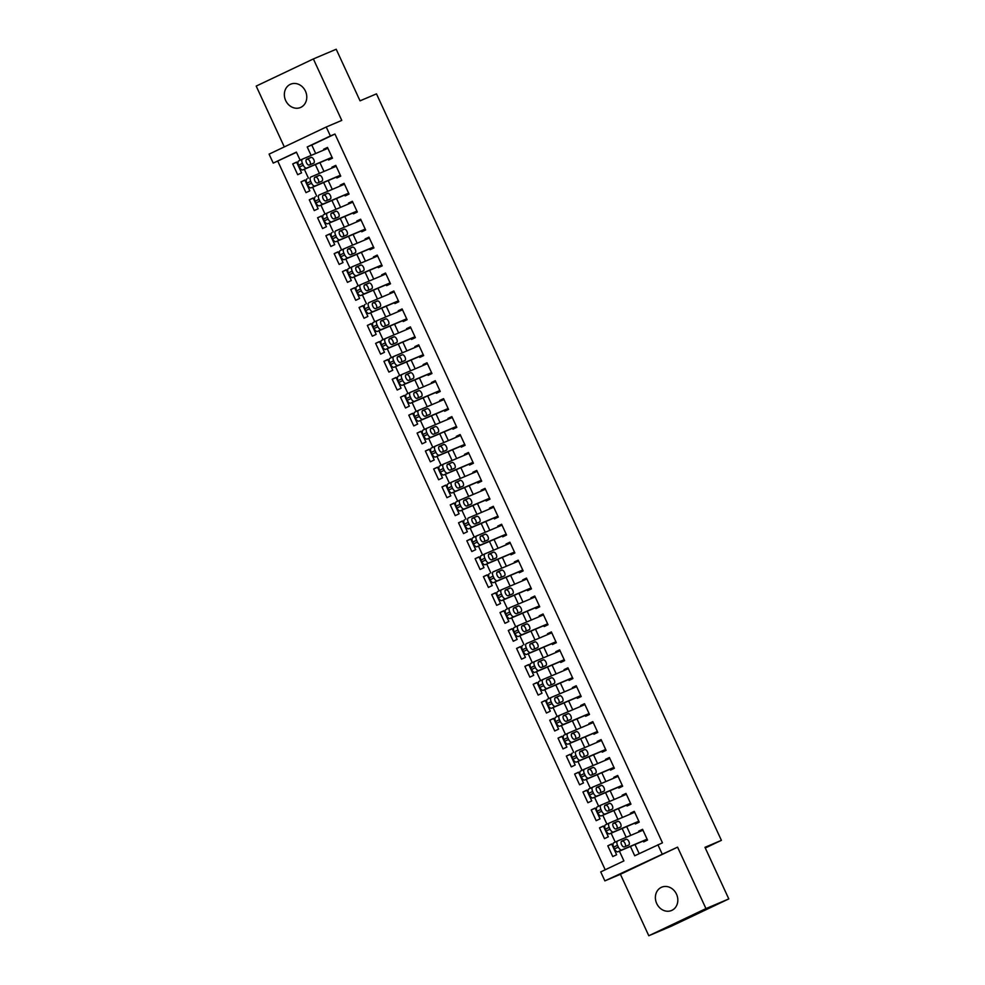 <?xml version="1.0" encoding="UTF-8"?>
<svg xmlns="http://www.w3.org/2000/svg" width="985" height="985" viewBox="0 0 985 985"><rect width="100%" height="100%" fill="white"/><g stroke="black" fill="none" stroke-linecap="round" stroke-linejoin="round"><path stroke-width="1.48" d="M285.675 100.544A12.657 10.946 -113 0 0 300.511 107.488A12.657 10.946 -113 0 0 305.449 91.149A12.657 10.946 -113 0 0 290.624 84.205A12.657 10.946 -113 0 0 285.675 100.544M656.712 903.54A12.657 10.946 -113 0 0 671.548 910.497A12.657 10.946 -113 0 0 676.498 894.158A12.657 10.946 -113 0 0 661.661 887.202A12.657 10.946 -113 0 0 656.712 903.54M296.485 152.293L273.227 163.116L269.077 154.14L326.244 127.003L330.394 135.967L307.209 146.974L311.125 155.445M705.272 847.999L721.402 840.34L376.479 93.858L360.042 100.839L336.205 49.25L313.365 58.94L256.199 86.089L284.308 146.913M721.402 840.34L704.964 847.322L728.801 898.911L671.635 926.06L648.795 935.75L705.962 908.601L677.569 847.149L604.876 880.885L600.727 871.91L623.911 860.902L619.393 851.138M677.569 847.149L620.402 874.286L648.795 935.75M620.402 874.286L604.876 880.885M277.782 161.183L605.209 869.78M728.801 898.911L705.962 908.601M328.177 159.127L328.596 160.026L332.462 158.191L327.488 147.43L323.622 149.264L323.966 149.991M336.476 177.078L336.882 177.965L340.748 176.13L335.774 165.369L331.908 167.204L332.253 167.942M344.762 195.018L345.181 195.916L349.047 194.082L344.073 183.308L340.207 185.143L340.539 185.882M353.061 212.957L353.467 213.856L357.333 212.021L352.359 201.26L348.493 203.095L348.838 203.821M361.347 230.909L361.766 231.807L365.62 229.973L360.645 219.199L356.792 221.034L357.124 221.773M369.634 248.848L370.052 249.747L373.918 247.912L368.944 237.151L365.078 238.986L365.423 239.712M377.932 266.8L378.351 267.686L382.205 265.851L377.23 255.09L373.377 256.925L373.709 257.664M386.219 284.739L386.637 285.638L390.503 283.803L385.529 273.03L381.663 274.864L381.995 275.603M394.517 302.678L394.923 303.577L398.79 301.742L393.815 290.981L389.949 292.816L390.294 293.542M402.803 320.63L403.222 321.529L407.088 319.694L402.102 308.921L398.248 310.755L398.58 311.494M411.102 338.569L411.508 339.468L415.375 337.633L410.4 326.872L406.534 328.707L406.879 329.433M419.388 356.508L419.807 357.407L423.661 355.573L418.687 344.812L414.833 346.646L415.165 347.385M427.675 374.46L428.093 375.359L431.959 373.524L426.985 362.751L423.119 364.585L423.464 365.324M435.973 392.399L436.38 393.298L440.246 391.464L435.271 380.702L431.405 382.537L431.75 383.263M444.26 410.351L444.678 411.25L448.544 409.415L443.57 398.642L439.704 400.476L440.036 401.215M452.558 428.29L452.965 429.189L456.831 427.355L451.856 416.593L447.99 418.416L448.335 419.154M460.845 446.23L461.263 447.128L465.117 445.294L460.143 434.533L456.289 436.367L456.621 437.106M469.131 464.181L469.55 465.08L473.416 463.245L468.441 452.472L464.575 454.307L464.92 455.045M477.429 482.121L477.836 483.019L481.702 481.185L476.728 470.424L472.862 472.258L473.206 472.985M485.716 500.072L486.134 500.971L490.001 499.136L485.026 488.363L481.16 490.198L481.493 490.936M494.014 518.012L494.421 518.91L498.287 517.076L493.313 506.302L489.446 508.137L489.791 508.876M502.301 535.951L502.719 536.85L506.573 535.015L501.599 524.254L497.745 526.088L498.078 526.827M510.587 553.902L511.006 554.801L514.872 552.967L509.898 542.193L506.031 544.028L506.376 544.767M518.886 571.842L519.304 572.741L523.158 570.906L518.184 560.145L514.318 561.979L514.663 562.706M527.172 589.793L527.591 590.68L531.457 588.858L526.482 578.084L522.616 579.919L522.949 580.658M535.471 607.733L535.877 608.631L539.743 606.797L534.769 596.024L530.903 597.858L531.247 598.597M543.757 625.672L544.176 626.571L548.029 624.736L543.055 613.975L539.201 615.81L539.534 616.548M552.056 643.624L552.462 644.522L556.328 642.688L551.354 631.914L547.488 633.749L547.832 634.488M560.342 661.563L560.76 662.462L564.614 660.627L559.64 649.866L555.786 651.701L556.119 652.427M568.628 679.515L569.047 680.401L572.913 678.567L567.939 667.805L564.073 669.64L564.417 670.379M576.927 697.454L577.333 698.353L581.199 696.518L576.225 685.745L572.359 687.579L572.704 688.318M585.213 715.393L585.632 716.292L589.498 714.457L584.511 703.696L580.658 705.531L580.99 706.27M593.512 733.345L593.918 734.244L597.784 732.409L592.81 721.636L588.944 723.47L589.289 724.209M601.798 751.284L602.217 752.183L606.071 750.348L601.096 739.587L597.242 741.422L597.575 742.148M610.084 769.236L610.503 770.122L614.369 768.288L609.395 757.527L605.529 759.361L605.873 760.1M618.383 787.175L618.789 788.074L622.655 786.239L617.681 775.466L613.815 777.3L614.16 778.039M626.669 805.114L627.088 806.013L630.954 804.179L625.98 793.417L622.114 795.252L622.446 795.978M634.968 823.066L635.374 823.965L639.24 822.13L634.266 811.357L630.4 813.191L630.745 813.93M611.734 844.145L607.794 845.807L612.769 856.581L616.635 854.746L611.66 843.973L607.794 845.807M603.436 826.193L599.496 827.868L604.482 838.629L608.336 836.794L603.362 826.033L599.496 827.868M595.149 808.254L591.209 809.929L596.184 820.69L600.05 818.855L595.075 808.094L591.209 809.929M586.851 790.302L582.923 791.977L587.897 802.75L591.751 800.916L586.777 790.142L582.923 791.977M578.564 772.363L574.624 774.038L579.599 784.799L583.465 782.964L578.49 772.203L574.624 774.038M570.278 754.424L566.338 756.086L571.312 766.859L575.178 765.025L570.204 754.251L566.338 756.086M561.979 736.472L558.039 738.147L563.014 748.908L566.88 747.073L561.906 736.312L558.039 738.147M553.693 718.533L549.753 720.207L554.727 730.968L558.593 729.134L553.619 718.373L549.753 720.207M545.394 700.581L541.467 702.256L546.441 713.029L550.295 711.195L545.321 700.421L541.467 702.256M537.108 682.642L533.168 684.316L538.142 695.078L542.009 693.243L537.034 682.482L533.168 684.316M528.822 664.703L524.882 666.365L529.856 677.138L533.722 675.304L528.736 664.53L524.882 666.365M520.523 646.751L516.583 648.425L521.558 659.187L525.424 657.364L520.449 646.591L516.583 648.425M512.237 628.812L508.297 630.486L513.271 641.247L517.137 639.413L512.163 628.652L508.297 630.486M503.938 610.86L500.011 612.535L504.985 623.308L508.839 621.473L503.864 610.7L500.011 612.535M495.652 592.921L491.712 594.595L496.686 605.356L500.552 603.522L495.578 592.761L491.712 594.595M487.366 574.981L483.426 576.644L488.4 587.417L492.254 585.582L487.279 574.821L483.426 576.644M479.067 557.03L475.127 558.704L480.101 569.478L483.967 567.643L478.993 556.87L475.127 558.704M470.781 539.09L466.841 540.765L471.815 551.526L475.681 549.692L470.707 538.93L466.841 540.765M462.482 521.139L458.542 522.813L463.529 533.587L467.382 531.752L462.408 520.979L458.542 522.813M454.196 503.2L450.256 504.874L455.23 515.635L459.096 513.801L454.122 503.039L450.256 504.874M445.897 485.26L441.969 486.935L446.944 497.696L450.798 495.861L445.823 485.1L441.969 486.935M437.611 467.309L433.671 468.983L438.645 479.757L442.511 477.922L437.537 467.149L433.671 468.983M429.325 449.369L425.385 451.044L430.359 461.805L434.225 459.97L429.251 449.209L425.385 451.044M421.026 431.43L417.086 433.092L422.06 443.866L425.926 442.031L420.952 431.258L417.086 433.092M412.74 413.478L408.8 415.153L413.774 425.914L417.64 424.079L412.666 413.318L408.8 415.153M404.441 395.539L400.513 397.214L405.488 407.975L409.341 406.14L404.367 395.379L400.513 397.214M396.155 377.587L392.215 379.262L397.189 390.035L401.055 388.201L396.081 377.427L392.215 379.262M387.868 359.648L383.928 361.323L388.903 372.084L392.769 370.249L387.794 359.488L383.928 361.323M379.57 341.709L375.63 343.371L380.604 354.144L384.47 352.31L379.496 341.536L375.63 343.371M371.283 323.757L367.343 325.432L372.318 336.193L376.184 334.358L371.21 323.597L367.343 325.432M362.985 305.818L359.057 307.492L364.031 318.254L367.885 316.419L362.911 305.658L359.057 307.492M354.698 287.866L350.758 289.541L355.733 300.314L359.599 298.48L354.625 287.706L350.758 289.541M346.412 269.927L342.472 271.601L347.446 282.363L351.313 280.528L346.326 269.767L342.472 271.601M338.114 251.988L334.174 253.65L339.148 264.423L343.014 262.589L338.04 251.815L334.174 253.65M329.827 234.036L325.887 235.71L330.862 246.472L334.728 244.637L329.753 233.876L325.887 235.71M321.529 216.097L317.589 217.771L322.575 228.532L326.429 226.698L321.455 215.937L317.589 217.771M313.242 198.145L309.302 199.82L314.277 210.593L318.143 208.758L313.168 197.985L309.302 199.82M304.944 180.206L301.016 181.88L305.99 192.641L309.844 190.807L304.87 180.046L301.016 181.88M301.558 172.868L296.583 162.094L292.717 163.929L297.692 174.702L301.558 172.868M630.425 846.46L634.722 855.768L662.462 842.828L334.962 134.034L311.777 145.041L315.692 153.5M319.916 162.636L323.979 171.452M328.202 180.587L332.277 189.391M336.501 198.527L340.564 207.343M344.787 216.478L348.862 225.282M353.073 234.418L357.149 243.221M361.372 252.357L365.447 261.173M369.658 270.309L373.734 279.112M377.957 288.248L382.02 297.064M386.243 306.2L390.319 315.003M394.542 324.139L398.605 332.942M402.828 342.078L406.904 350.894M411.114 360.03L415.19 368.833M419.413 377.969L423.476 386.785M427.699 395.908L431.775 404.724M435.998 413.86L440.061 422.663M444.284 431.799L448.36 440.615M452.571 449.751L456.646 458.554M460.869 467.69L464.932 476.506M469.156 485.63L473.231 494.445M477.454 503.581L481.517 512.385M485.74 521.521L489.816 530.336M494.027 539.472L498.102 548.276M502.325 557.412L506.388 566.227M510.612 575.351L514.687 584.167M518.91 593.302L522.973 602.106M527.197 611.242L531.272 620.058M535.495 629.193L539.558 637.997M543.782 647.133L547.857 655.948M552.068 665.072L556.143 673.888M560.366 683.024L564.43 691.827M568.653 700.963L572.728 709.779M576.951 718.915L581.015 727.718M585.238 736.854L589.313 745.67M593.524 754.793L597.6 763.609M601.823 772.745L605.886 781.548M610.109 790.684L614.184 799.5M618.408 808.636L622.471 817.439M626.694 826.575L630.769 835.379M634.98 844.514L639.203 853.638M643.254 841.005L643.673 841.904L647.527 840.07L642.552 829.308L638.699 831.143L639.031 831.869M326.244 127.003L341.77 120.404L313.365 58.94M334.962 134.034L330.394 135.967M657.894 844.761L662.043 853.736M300.154 160.235L296.399 152.109L273.227 163.116M615.219 842.113L611.106 833.199M606.932 824.162L602.808 815.248M598.634 806.222L594.521 797.308M590.347 788.271L586.235 779.369M582.061 770.332L577.936 761.417M573.762 752.392L569.65 743.478M565.476 734.441L561.351 725.526M557.178 716.501L553.065 707.587M548.891 698.55L544.767 689.648M540.593 680.61L536.48 671.696M532.306 662.671L528.194 653.757M524.02 644.719L519.895 635.805M515.721 626.78L511.609 617.866M507.435 608.828L503.31 599.927M499.136 590.889L495.024 581.975M490.85 572.95L486.738 564.036M482.564 554.998L478.439 546.084M474.265 537.059L470.153 528.145M465.979 519.107L461.854 510.205M457.68 501.168L453.568 492.254M449.394 483.229L445.282 474.314M441.108 465.277L436.983 456.363M432.809 447.338L428.697 438.423M424.523 429.386L420.398 420.484M416.224 411.447L412.112 402.533M407.938 393.507L403.813 384.593M399.651 375.556L395.527 366.642M391.353 357.617L387.24 348.702M383.067 339.677L378.942 330.763M374.768 321.726L370.656 312.811M366.482 303.786L362.357 294.872M358.183 285.835L354.071 276.92M349.897 267.895L345.784 258.981M341.61 249.956L337.486 241.042M333.312 232.004L329.199 223.09M325.025 214.065L320.901 205.151M316.727 196.113L312.614 187.212M308.44 178.174L304.328 169.26M315.348 164.581L319.423 173.385M323.634 182.52L327.709 191.336M331.933 200.472L335.996 209.276M340.219 218.411L344.294 227.227M348.518 236.351L352.581 245.166M356.804 254.302L360.879 263.106M365.09 272.242L369.166 281.057M373.389 290.193L377.452 298.997M381.675 308.133L385.751 316.948M389.974 326.072L394.037 334.888M398.26 344.024L402.336 352.827M406.546 361.963L410.622 370.779M414.845 379.914L418.921 388.718M423.131 397.854L427.207 406.67M431.43 415.793L435.493 424.609M439.716 433.745L443.792 442.548M448.015 451.684L452.078 460.5M456.301 469.636L460.377 478.439M464.588 487.575L468.663 496.378M472.886 505.514L476.949 514.33M481.173 523.466L485.248 532.269M489.471 541.405L493.534 550.221M497.757 559.357L501.833 568.16M506.044 577.296L510.119 586.1M514.342 595.236L518.405 604.051M522.629 613.187L526.704 621.991M530.927 631.126L534.99 639.942M539.214 649.078L543.289 657.882M547.5 667.017L551.575 675.821M555.799 684.957L559.874 693.772M564.085 702.908L568.16 711.712M572.384 720.848L576.447 729.663M580.67 738.787L584.745 747.603M588.968 756.739L593.032 765.542M597.255 774.678L601.33 783.494M605.541 792.63L609.616 801.433M613.84 810.569L617.903 819.385M622.126 828.508L626.201 837.324M311.777 145.041L307.209 146.974M642.626 829.468L638.699 831.143M296.657 162.266L292.717 163.929M634.34 811.517L630.4 813.191M626.054 793.578L622.114 795.252M617.755 775.638L613.815 777.3M609.469 757.687L605.529 759.361M601.17 739.747L597.242 741.422M592.884 721.796L588.944 723.47M584.597 703.856L580.658 705.531M576.299 685.917L572.359 687.579M568.013 667.965L564.073 669.64M559.714 650.026L555.786 651.701M551.428 632.074L547.488 633.749M543.141 614.135L539.201 615.81M534.843 596.196L530.903 597.858M526.556 578.244L522.616 579.919M518.258 560.305L514.318 561.979M509.971 542.353L506.031 544.028M501.673 524.414L497.745 526.088M493.387 506.475L489.446 508.137M485.1 488.523L481.16 490.198M476.802 470.584L472.862 472.258M468.515 452.632L464.575 454.307M460.217 434.693L456.289 436.367M451.93 416.754L447.99 418.416M443.644 398.802L439.704 400.476M435.345 380.863L431.405 382.537M427.059 362.911L423.119 364.585M418.76 344.972L414.833 346.646M410.474 327.032L406.534 328.707M402.188 309.081L398.248 310.755M393.889 291.141L389.949 292.816M385.603 273.202L381.663 274.864M377.304 255.25L373.377 256.925M369.018 237.311L365.078 238.986M360.719 219.359L356.792 221.034M352.433 201.42L348.493 203.095M344.147 183.481L340.207 185.143M335.848 165.529L331.908 167.204M327.562 147.59L323.622 149.264M647.12 839.171L621.818 849.92A3.952 1.982 64.6 0 1 618.334 847.1L617.509 845.302A3.952 1.982 64.6 0 1 617.632 840.956A3.952 1.982 64.6 0 0 617.632 840.956L642.971 830.195M617.595 840.981L613.815 842.778A3.952 1.982 -115.4 0 0 613.778 842.791A3.952 1.982 -115.4 0 0 613.643 847.137L614.48 848.935A3.952 1.982 -115.4 0 0 617.964 851.754L647.194 839.331M624.367 846.903A3.164 1.588 -115.4 0 1 621.584 844.687A3.164 1.588 -115.4 0 1 621.683 841.178A3.164 1.588 -115.4 0 1 621.707 841.165L626.091 839.306A3.164 1.588 -115.4 0 1 628.861 841.522A3.164 1.588 -115.4 0 1 628.775 845.032A3.164 1.588 -115.4 0 1 628.75 845.044L624.367 846.903M621.301 841.535L622.225 841.141A3.164 1.588 -115.4 0 1 624.773 842.914A3.164 1.588 -115.4 0 1 625.29 846.509M638.822 821.231L613.532 831.968A3.952 1.982 64.6 0 1 610.047 829.161L609.21 827.363A3.952 1.982 64.6 0 1 609.346 823.017A3.952 1.982 64.6 0 1 609.383 823.004L634.685 812.256M609.309 823.029L605.516 824.839A3.952 1.982 -115.4 0 0 605.479 824.851A3.952 1.982 -115.4 0 0 605.356 829.198L606.181 830.995A3.952 1.982 -115.4 0 0 609.666 833.803L638.896 821.391M616.068 828.964A3.164 1.588 -115.4 0 1 613.298 826.735A3.164 1.588 -115.4 0 1 613.384 823.226A3.164 1.588 -115.4 0 1 613.421 823.214L617.804 821.355A3.164 1.588 -115.4 0 1 620.575 823.583A3.164 1.588 -115.4 0 1 620.488 827.08A3.164 1.588 -115.4 0 1 620.452 827.104L616.068 828.964M613.015 823.583L613.938 823.189A3.164 1.588 -115.4 0 1 616.487 824.962A3.164 1.588 -115.4 0 1 617.004 828.57M630.535 803.28L605.233 814.029A3.952 1.982 64.6 0 1 601.749 811.209L600.924 809.424A3.952 1.982 64.6 0 1 601.059 805.077A3.952 1.982 64.6 0 1 601.096 805.053L626.386 794.316M601.022 805.09L597.23 806.887A3.952 1.982 -115.4 0 1 597.23 806.887A3.952 1.982 -115.4 0 0 597.058 811.258L597.895 813.044A3.952 1.982 -115.4 0 0 601.379 815.863L630.609 803.452M607.782 811.012A3.164 1.588 -115.4 0 1 605.012 808.796A3.164 1.588 -115.4 0 1 605.098 805.287A3.164 1.588 -115.4 0 1 605.122 805.274L609.506 803.415A3.164 1.588 -115.4 0 1 612.288 805.632A3.164 1.588 -115.4 0 1 612.19 809.141A3.164 1.588 -115.4 0 1 612.165 809.153L607.782 811.012M604.716 805.644L605.652 805.25A3.164 1.588 -115.4 0 1 608.188 807.023A3.164 1.588 -115.4 0 1 608.705 810.618M622.249 785.341L596.947 796.077A3.952 1.982 64.6 0 1 593.462 793.27L592.638 791.472A3.952 1.982 64.6 0 1 592.761 787.126A3.952 1.982 64.6 0 0 592.761 787.126L618.1 776.365M592.724 787.15L588.944 788.948A3.952 1.982 -115.4 0 0 588.907 788.96A3.952 1.982 -115.4 0 0 588.771 793.307L589.596 795.104A3.952 1.982 -115.4 0 0 593.081 797.912L622.323 785.501M599.483 793.073A3.164 1.588 -115.4 0 1 596.713 790.856A3.164 1.588 -115.4 0 1 596.799 787.347A3.164 1.588 -115.4 0 1 596.836 787.335L601.219 785.464A3.164 1.588 -115.4 0 1 603.99 787.692A3.164 1.588 -115.4 0 1 603.904 791.201A3.164 1.588 -115.4 0 1 603.867 791.214L599.483 793.073M596.43 787.692L597.353 787.298A3.164 1.588 -115.4 0 1 599.902 789.083A3.164 1.588 -115.4 0 1 600.419 792.679M613.95 767.401L588.661 778.138A3.952 1.982 64.6 0 1 585.176 775.33L584.339 773.533A3.952 1.982 64.6 0 1 584.474 769.187A3.952 1.982 64.6 0 1 584.511 769.162L609.801 758.425M584.437 769.199L580.645 770.996A3.952 1.982 -115.4 0 0 580.608 771.021A3.952 1.982 -115.4 0 0 580.485 775.367L581.31 777.165A3.952 1.982 -115.4 0 0 584.794 779.972L614.024 767.561M591.197 775.133A3.164 1.588 -115.4 0 1 588.427 772.905A3.164 1.588 -115.4 0 1 588.513 769.396A3.164 1.588 -115.4 0 1 588.55 769.383L592.933 767.524A3.164 1.588 -115.4 0 1 595.703 769.741A3.164 1.588 -115.4 0 1 595.605 773.25A3.164 1.588 -115.4 0 1 595.58 773.262L591.197 775.133M588.131 769.753L589.067 769.359A3.164 1.588 -115.4 0 1 591.603 771.132A3.164 1.588 -115.4 0 1 592.133 774.727M605.664 749.45L580.362 760.198A3.952 1.982 64.6 0 1 576.878 757.379L576.053 755.581A3.952 1.982 64.6 0 1 576.176 751.235A3.952 1.982 64.6 0 1 576.213 751.223L601.515 740.474M572.322 753.069L572.359 753.057A3.952 1.982 -115.4 0 0 572.322 753.069A3.952 1.982 -115.4 0 0 572.187 757.416L573.011 759.213A3.952 1.982 -115.4 0 0 576.496 762.033L605.738 749.61M582.911 757.182A3.164 1.588 -115.4 0 1 580.128 754.966A3.164 1.588 -115.4 0 1 580.227 751.457A3.164 1.588 -115.4 0 1 580.251 751.444L584.634 749.585A3.164 1.588 -115.4 0 1 587.405 751.801A3.164 1.588 -115.4 0 1 587.319 755.31A3.164 1.588 -115.4 0 1 587.294 755.323L582.911 757.182M579.845 751.814L580.768 751.42A3.164 1.588 -115.4 0 1 583.317 753.193A3.164 1.588 -115.4 0 1 583.834 756.788M597.366 731.51L572.076 742.247A3.952 1.982 64.6 0 1 568.591 739.439L567.754 737.642A3.952 1.982 64.6 0 1 567.889 733.296A3.952 1.982 64.6 0 0 567.889 733.296L593.229 722.534M567.852 733.32L564.06 735.118A3.952 1.982 -115.4 0 1 564.06 735.118A3.952 1.982 -115.4 0 0 563.9 739.476L564.725 741.274A3.952 1.982 -115.4 0 0 568.21 744.081L597.439 731.67M574.612 739.242A3.164 1.588 -115.4 0 1 571.842 737.014A3.164 1.588 -115.4 0 1 571.928 733.505A3.164 1.588 -115.4 0 1 571.965 733.493L576.348 731.633A3.164 1.588 -115.4 0 1 579.118 733.862A3.164 1.588 -115.4 0 1 579.032 737.359A3.164 1.588 -115.4 0 1 578.995 737.383L574.612 739.242M571.546 733.862L572.482 733.468A3.164 1.588 -115.4 0 1 575.031 735.241A3.164 1.588 -115.4 0 1 575.548 738.849M589.079 713.559L563.777 724.307A3.952 1.982 64.6 0 1 560.293 721.488L559.468 719.703A3.952 1.982 64.6 0 1 559.603 715.356A3.952 1.982 64.6 0 1 559.64 715.332L584.93 704.595M559.566 715.369L555.774 717.166A3.952 1.982 -115.4 0 0 555.737 717.191A3.952 1.982 -115.4 0 0 555.602 721.537L556.439 723.322A3.952 1.982 -115.4 0 0 559.923 726.142L589.153 713.731M566.326 721.291A3.164 1.588 -115.4 0 1 563.543 719.075A3.164 1.588 -115.4 0 1 563.642 715.566A3.164 1.588 -115.4 0 1 563.666 715.553L568.049 713.694A3.164 1.588 -115.4 0 1 570.832 715.91A3.164 1.588 -115.4 0 1 570.734 719.419A3.164 1.588 -115.4 0 1 570.709 719.432L566.326 721.291M563.26 715.923L564.196 715.529A3.164 1.588 -115.4 0 1 566.732 717.302A3.164 1.588 -115.4 0 1 567.249 720.897M580.781 695.619L555.491 706.368A3.952 1.982 64.6 0 1 552.006 703.549L551.181 701.751A3.952 1.982 64.6 0 1 551.304 697.405A3.952 1.982 64.6 0 1 551.341 697.392L576.644 686.643M551.268 697.429L547.488 699.227A3.952 1.982 -115.4 0 0 547.438 699.239A3.952 1.982 -115.4 0 0 547.315 703.586L548.14 705.383A3.952 1.982 -115.4 0 0 551.625 708.19L580.867 695.779M558.027 703.352A3.164 1.588 -115.4 0 1 555.257 701.135A3.164 1.588 -115.4 0 1 555.343 697.626A3.164 1.588 -115.4 0 1 555.38 697.614L559.763 695.742A3.164 1.588 -115.4 0 1 562.534 697.971A3.164 1.588 -115.4 0 1 562.447 701.48A3.164 1.588 -115.4 0 1 562.41 701.492L558.027 703.352M554.974 697.971L555.897 697.577A3.164 1.588 -115.4 0 1 558.446 699.362A3.164 1.588 -115.4 0 1 558.963 702.958M572.494 677.68L547.204 688.416A3.952 1.982 64.6 0 1 543.72 685.609L542.883 683.812A3.952 1.982 64.6 0 1 543.018 679.465A3.952 1.982 64.6 0 0 543.018 679.465L568.345 668.704M542.981 679.478L539.189 681.275A3.952 1.982 -115.4 0 0 539.152 681.3A3.952 1.982 -115.4 0 0 539.017 685.646L539.854 687.444A3.952 1.982 -115.4 0 0 543.338 690.251L572.568 677.84M549.741 685.412A3.164 1.588 -115.4 0 1 546.971 683.184A3.164 1.588 -115.4 0 1 547.057 679.675A3.164 1.588 -115.4 0 1 547.081 679.662L551.465 677.803A3.164 1.588 -115.4 0 1 554.247 680.019A3.164 1.588 -115.4 0 1 554.149 683.528A3.164 1.588 -115.4 0 1 554.124 683.541L549.741 685.412M546.675 680.032L547.611 679.638A3.164 1.588 -115.4 0 1 550.147 681.411A3.164 1.588 -115.4 0 1 550.664 685.006M564.208 659.728L538.906 670.477A3.952 1.982 64.6 0 1 535.421 667.658L534.596 665.872A3.952 1.982 64.6 0 1 534.72 661.514A3.952 1.982 64.6 0 0 534.72 661.514L560.059 650.765M534.683 661.538L530.903 663.336A3.952 1.982 -115.4 0 0 530.866 663.348A3.952 1.982 -115.4 0 0 530.73 667.695L531.555 669.492A3.952 1.982 -115.4 0 0 535.04 672.312L564.282 659.888M541.454 667.461A3.164 1.588 -115.4 0 1 538.672 665.244A3.164 1.588 -115.4 0 1 538.77 661.735A3.164 1.588 -115.4 0 1 538.795 661.723L543.178 659.864A3.164 1.588 -115.4 0 1 545.949 662.08A3.164 1.588 -115.4 0 1 545.862 665.589A3.164 1.588 -115.4 0 1 545.838 665.601L541.454 667.461M538.389 662.092L539.312 661.698A3.164 1.588 -115.4 0 1 541.861 663.471A3.164 1.588 -115.4 0 1 542.378 667.067M555.909 641.789L530.619 652.526A3.952 1.982 64.6 0 1 527.135 649.718L526.298 647.921A3.952 1.982 64.6 0 1 526.433 643.574A3.952 1.982 64.6 0 1 526.47 643.562L551.772 632.813M522.567 645.409L522.604 645.397A3.952 1.982 -115.4 0 0 522.567 645.409A3.952 1.982 -115.4 0 0 522.444 649.755L523.269 651.553A3.952 1.982 -115.4 0 0 526.753 654.36L555.983 641.949M533.156 649.521A3.164 1.588 -115.4 0 1 530.386 647.293A3.164 1.588 -115.4 0 1 530.472 643.796A3.164 1.588 -115.4 0 1 530.509 643.771L534.892 641.912A3.164 1.588 -115.4 0 1 537.662 644.141A3.164 1.588 -115.4 0 1 537.576 647.637A3.164 1.588 -115.4 0 1 537.539 647.662L533.156 649.521M530.09 644.141L531.026 643.747A3.164 1.588 -115.4 0 1 533.574 645.532A3.164 1.588 -115.4 0 1 534.092 649.127M547.623 623.837L522.321 634.586A3.952 1.982 64.6 0 1 518.836 631.767L518.012 629.981A3.952 1.982 64.6 0 1 518.147 625.635A3.952 1.982 64.6 0 1 518.184 625.61L543.474 614.874M518.11 625.647L514.318 627.445A3.952 1.982 -115.4 0 1 514.318 627.445A3.952 1.982 -115.4 0 0 514.145 631.816L514.983 633.601A3.952 1.982 -115.4 0 0 518.467 636.421L547.697 624.01M524.87 631.57A3.164 1.588 -115.4 0 1 522.087 629.353A3.164 1.588 -115.4 0 1 522.185 625.844A3.164 1.588 -115.4 0 1 522.21 625.832L526.593 623.973A3.164 1.588 -115.4 0 1 529.376 626.189A3.164 1.588 -115.4 0 1 529.277 629.698A3.164 1.588 -115.4 0 1 529.253 629.711L524.87 631.57M521.804 626.201L522.74 625.807A3.164 1.588 -115.4 0 1 525.276 627.58A3.164 1.588 -115.4 0 1 525.793 631.176M539.324 605.898L514.035 616.647A3.952 1.982 64.6 0 1 510.55 613.827L509.725 612.03A3.952 1.982 64.6 0 1 509.848 607.683A3.952 1.982 64.6 0 0 509.848 607.683L535.187 596.922M509.811 607.708L506.019 609.506A3.952 1.982 -115.4 0 0 505.982 609.518A3.952 1.982 -115.4 0 0 505.859 613.864L506.684 615.662A3.952 1.982 -115.4 0 0 510.168 618.481L539.398 606.058M516.571 613.63A3.164 1.588 -115.4 0 1 513.801 611.414A3.164 1.588 -115.4 0 1 513.887 607.905A3.164 1.588 -115.4 0 1 513.924 607.893L518.307 606.021A3.164 1.588 -115.4 0 1 521.077 608.25A3.164 1.588 -115.4 0 1 520.991 611.759A3.164 1.588 -115.4 0 1 520.954 611.771L516.571 613.63M513.517 608.25L514.441 607.856A3.164 1.588 -115.4 0 1 516.99 609.641A3.164 1.588 -115.4 0 1 517.507 613.236M531.038 587.959L505.736 598.695A3.952 1.982 64.6 0 1 502.252 595.888L501.427 594.09A3.952 1.982 64.6 0 1 501.562 589.744A3.952 1.982 64.6 0 1 501.599 589.719L526.889 578.983M497.696 591.579L501.562 589.744L497.733 591.554A3.952 1.982 -115.4 0 0 497.696 591.579A3.952 1.982 -115.4 0 0 497.56 595.925L498.398 597.723A3.952 1.982 -115.4 0 0 501.882 600.53L531.112 588.119M508.285 595.691A3.164 1.588 -115.4 0 1 505.514 593.462A3.164 1.588 -115.4 0 1 505.6 589.953A3.164 1.588 -115.4 0 1 505.625 589.941L510.008 588.082A3.164 1.588 -115.4 0 1 512.791 590.298A3.164 1.588 -115.4 0 1 512.692 593.807A3.164 1.588 -115.4 0 1 512.668 593.82L508.285 595.691M505.219 590.31L506.155 589.916A3.164 1.588 -115.4 0 1 508.691 591.689A3.164 1.588 -115.4 0 1 509.208 595.297M522.752 570.007L497.45 580.756A3.952 1.982 64.6 0 1 493.965 577.936L493.14 576.151A3.952 1.982 64.6 0 1 493.263 571.792A3.952 1.982 64.6 0 1 493.3 571.78L518.602 561.044M489.41 573.627L489.446 573.615A3.952 1.982 -115.4 0 1 489.446 573.615A3.952 1.982 -115.4 0 0 489.274 577.986L490.099 579.771A3.952 1.982 -115.4 0 0 493.583 582.591L522.826 570.167M499.986 577.739A3.164 1.588 -115.4 0 1 497.216 575.523A3.164 1.588 -115.4 0 1 497.314 572.014A3.164 1.588 -115.4 0 1 497.339 572.002L501.722 570.143A3.164 1.588 -115.4 0 1 504.492 572.359A3.164 1.588 -115.4 0 1 504.406 575.868A3.164 1.588 -115.4 0 1 504.382 575.88L499.986 577.739M496.933 572.371L497.856 571.977A3.164 1.588 -115.4 0 1 500.405 573.75A3.164 1.588 -115.4 0 1 500.922 577.345M514.453 552.068L489.163 562.804A3.952 1.982 64.6 0 1 485.679 559.997L484.842 558.199A3.952 1.982 64.6 0 1 484.977 553.853A3.952 1.982 64.6 0 1 485.014 553.841L510.304 543.092M484.94 553.878L481.148 555.675A3.952 1.982 -115.4 0 0 481.111 555.688A3.952 1.982 -115.4 0 0 480.988 560.034L481.813 561.832A3.952 1.982 -115.4 0 0 485.297 564.639L514.527 552.228M491.7 559.8A3.164 1.588 -115.4 0 1 488.929 557.572A3.164 1.588 -115.4 0 1 489.016 554.075A3.164 1.588 -115.4 0 1 489.052 554.05L493.436 552.191A3.164 1.588 -115.4 0 1 496.206 554.42A3.164 1.588 -115.4 0 1 496.12 557.929A3.164 1.588 -115.4 0 1 496.083 557.941L491.7 559.8M488.634 554.42L489.57 554.026A3.164 1.588 -115.4 0 1 492.118 555.811A3.164 1.588 -115.4 0 1 492.635 559.406M506.167 534.116L480.865 544.865A3.952 1.982 64.6 0 1 477.38 542.045L476.555 540.26A3.952 1.982 64.6 0 1 476.678 535.914A3.952 1.982 64.6 0 1 476.728 535.889L502.018 525.153M476.642 535.926L472.862 537.724A3.952 1.982 -115.4 0 0 472.825 537.748A3.952 1.982 -115.4 0 0 472.689 542.095L473.526 543.88A3.952 1.982 -115.4 0 0 477.011 546.7L506.241 534.289M483.413 541.848A3.164 1.588 -115.4 0 1 480.631 539.632A3.164 1.588 -115.4 0 1 480.729 536.123A3.164 1.588 -115.4 0 1 480.754 536.111L485.137 534.252A3.164 1.588 -115.4 0 1 487.907 536.468A3.164 1.588 -115.4 0 1 487.821 539.977A3.164 1.588 -115.4 0 1 487.797 539.989L483.413 541.848M480.348 536.48L481.271 536.086A3.164 1.588 -115.4 0 1 483.82 537.859A3.164 1.588 -115.4 0 1 484.337 541.454M497.868 516.177L472.578 526.926A3.952 1.982 64.6 0 1 469.094 524.106L468.257 522.309A3.952 1.982 64.6 0 1 468.392 517.962A3.952 1.982 64.6 0 1 468.429 517.95L493.731 507.201M464.526 519.797L464.563 519.784A3.952 1.982 -115.4 0 1 464.563 519.784A3.952 1.982 -115.4 0 0 464.403 524.143L465.228 525.941A3.952 1.982 -115.4 0 0 468.712 528.76L497.942 516.337M475.115 523.909A3.164 1.588 -115.4 0 1 472.344 521.693A3.164 1.588 -115.4 0 1 472.431 518.184A3.164 1.588 -115.4 0 1 472.468 518.172L476.851 516.3A3.164 1.588 -115.4 0 1 479.621 518.529A3.164 1.588 -115.4 0 1 479.535 522.038A3.164 1.588 -115.4 0 1 479.498 522.05L475.115 523.909M472.061 518.529L472.985 518.135A3.164 1.588 -115.4 0 1 475.533 519.92A3.164 1.588 -115.4 0 1 476.05 523.515M489.582 498.238L464.28 508.974A3.952 1.982 64.6 0 1 460.795 506.167L459.97 504.369A3.952 1.982 64.6 0 1 460.106 500.023A3.952 1.982 64.6 0 0 460.106 500.023L485.433 489.262M460.069 500.035L456.277 501.833A3.952 1.982 -115.4 0 0 456.24 501.858A3.952 1.982 -115.4 0 0 456.104 506.204L456.941 508.001A3.952 1.982 -115.4 0 0 460.426 510.809L489.656 498.398M466.828 505.97A3.164 1.588 -115.4 0 1 464.058 503.741A3.164 1.588 -115.4 0 1 464.144 500.232A3.164 1.588 -115.4 0 1 464.169 500.22L468.552 498.361A3.164 1.588 -115.4 0 1 471.335 500.577A3.164 1.588 -115.4 0 1 471.236 504.086A3.164 1.588 -115.4 0 1 471.212 504.098L466.828 505.97M463.763 500.589L464.698 500.195A3.164 1.588 -115.4 0 1 467.235 501.968A3.164 1.588 -115.4 0 1 467.752 505.576M481.296 480.286L455.993 491.035A3.952 1.982 64.6 0 1 452.509 488.215L451.684 486.43A3.952 1.982 64.6 0 1 451.807 482.071A3.952 1.982 64.6 0 1 451.844 482.059L477.146 471.322M451.77 482.096L447.99 483.894A3.952 1.982 -115.4 0 0 447.953 483.906A3.952 1.982 -115.4 0 0 447.818 488.264L448.643 490.05A3.952 1.982 -115.4 0 0 452.127 492.869L481.369 480.446M458.53 488.018A3.164 1.588 -115.4 0 1 455.76 485.802A3.164 1.588 -115.4 0 1 455.846 482.293A3.164 1.588 -115.4 0 1 455.883 482.281L460.266 480.421A3.164 1.588 -115.4 0 1 463.036 482.638A3.164 1.588 -115.4 0 1 462.95 486.147A3.164 1.588 -115.4 0 1 462.913 486.159L458.53 488.018M455.476 482.65L456.4 482.256A3.164 1.588 -115.4 0 1 458.948 484.029A3.164 1.588 -115.4 0 1 459.466 487.624M472.997 462.347L447.707 473.083A3.952 1.982 64.6 0 1 444.223 470.276L443.385 468.478A3.952 1.982 64.6 0 1 443.521 464.132A3.952 1.982 64.6 0 1 443.558 464.12L468.848 453.371M443.484 464.157L439.692 465.954A3.952 1.982 -115.4 0 1 439.692 465.954A3.952 1.982 -115.4 0 0 439.532 470.313L440.357 472.111A3.952 1.982 -115.4 0 0 443.841 474.918L473.071 462.507M450.243 470.079A3.164 1.588 -115.4 0 1 447.473 467.85A3.164 1.588 -115.4 0 1 447.559 464.354A3.164 1.588 -115.4 0 1 447.596 464.329L451.98 462.47A3.164 1.588 -115.4 0 1 454.75 464.698A3.164 1.588 -115.4 0 1 454.664 468.207A3.164 1.588 -115.4 0 1 454.627 468.22L450.243 470.079M447.178 464.698L448.113 464.304A3.164 1.588 -115.4 0 1 450.65 466.09A3.164 1.588 -115.4 0 1 451.179 469.685M464.711 444.395L439.409 455.144A3.952 1.982 64.6 0 1 435.924 452.337L435.099 450.539A3.952 1.982 64.6 0 1 435.222 446.193A3.952 1.982 64.6 0 1 435.271 446.168L460.561 435.432M435.185 446.205L431.405 448.003A3.952 1.982 -115.4 0 0 431.368 448.027A3.952 1.982 -115.4 0 0 431.233 452.374L432.058 454.159A3.952 1.982 -115.4 0 0 435.542 456.978L464.785 444.567M441.957 452.127A3.164 1.588 -115.4 0 1 439.175 449.911A3.164 1.588 -115.4 0 1 439.273 446.402A3.164 1.588 -115.4 0 1 439.298 446.39L443.681 444.531A3.164 1.588 -115.4 0 1 446.451 446.747A3.164 1.588 -115.4 0 1 446.365 450.256A3.164 1.588 -115.4 0 1 446.34 450.268L441.957 452.127M438.891 446.759L439.815 446.365A3.164 1.588 -115.4 0 1 442.363 448.138A3.164 1.588 -115.4 0 1 442.881 451.733M456.412 426.456L431.122 437.205A3.952 1.982 64.6 0 1 427.638 434.385L426.8 432.587A3.952 1.982 64.6 0 1 426.936 428.241A3.952 1.982 64.6 0 1 426.973 428.229L452.275 417.48M426.899 428.266L423.107 430.063A3.952 1.982 -115.4 0 0 423.07 430.076A3.952 1.982 -115.4 0 0 422.947 434.422L423.772 436.22A3.952 1.982 -115.4 0 0 427.256 439.039L456.486 426.616M433.659 434.188A3.164 1.588 -115.4 0 1 430.888 431.972A3.164 1.588 -115.4 0 1 430.974 428.463A3.164 1.588 -115.4 0 1 431.011 428.45L435.395 426.579A3.164 1.588 -115.4 0 1 438.165 428.807A3.164 1.588 -115.4 0 1 438.079 432.316A3.164 1.588 -115.4 0 1 438.042 432.329L433.659 434.188M430.593 428.82L431.529 428.413A3.164 1.588 -115.4 0 1 434.077 430.199A3.164 1.588 -115.4 0 1 434.594 433.794M448.126 408.516L422.824 419.253A3.952 1.982 64.6 0 1 419.339 416.446L418.514 414.648A3.952 1.982 64.6 0 1 418.65 410.302A3.952 1.982 64.6 0 1 418.687 410.289L443.976 399.541M414.784 412.136L418.65 410.302L414.82 412.112A3.952 1.982 -115.4 0 0 414.784 412.136A3.952 1.982 -115.4 0 0 414.648 416.483L415.485 418.28A3.952 1.982 -115.4 0 0 418.97 421.087L448.2 408.677M425.372 416.249A3.164 1.588 -115.4 0 1 422.602 414.02A3.164 1.588 -115.4 0 1 422.688 410.511A3.164 1.588 -115.4 0 1 422.713 410.499L427.096 408.64A3.164 1.588 -115.4 0 1 429.879 410.856A3.164 1.588 -115.4 0 1 429.78 414.365A3.164 1.588 -115.4 0 1 429.755 414.377L425.372 416.249M422.306 410.868L423.242 410.474A3.164 1.588 -115.4 0 1 425.779 412.247A3.164 1.588 -115.4 0 1 426.296 415.855M439.827 390.565L414.537 401.314A3.952 1.982 64.6 0 1 411.053 398.494L410.228 396.709A3.952 1.982 64.6 0 1 410.351 392.35A3.952 1.982 64.6 0 0 410.351 392.35L435.69 381.601M410.314 392.375L406.534 394.172A3.952 1.982 -115.4 0 0 406.485 394.185A3.952 1.982 -115.4 0 0 406.362 398.543L407.187 400.329A3.952 1.982 -115.4 0 0 410.671 403.148L439.913 390.725M417.074 398.297A3.164 1.588 -115.4 0 1 414.303 396.081A3.164 1.588 -115.4 0 1 414.389 392.572A3.164 1.588 -115.4 0 1 414.426 392.559L418.81 390.7A3.164 1.588 -115.4 0 1 421.58 392.916A3.164 1.588 -115.4 0 1 421.494 396.426A3.164 1.588 -115.4 0 1 421.457 396.438L417.074 398.297M414.02 392.929L414.944 392.535A3.164 1.588 -115.4 0 1 417.492 394.308A3.164 1.588 -115.4 0 1 418.009 397.903M431.541 372.625L406.251 383.362A3.952 1.982 64.6 0 1 402.767 380.555L401.929 378.757A3.952 1.982 64.6 0 1 402.065 374.411A3.952 1.982 64.6 0 1 402.102 374.398L427.392 363.65M402.028 374.435L398.236 376.233A3.952 1.982 -115.4 0 0 398.199 376.245A3.952 1.982 -115.4 0 0 398.063 380.592L398.9 382.389A3.952 1.982 -115.4 0 0 402.385 385.197L431.615 372.786M408.787 380.358A3.164 1.588 -115.4 0 1 406.017 378.142A3.164 1.588 -115.4 0 1 406.103 374.632A3.164 1.588 -115.4 0 1 406.128 374.608L410.511 372.749A3.164 1.588 -115.4 0 1 413.294 374.977A3.164 1.588 -115.4 0 1 413.195 378.486A3.164 1.588 -115.4 0 1 413.171 378.499L408.787 380.358M405.721 374.977L406.657 374.583A3.164 1.588 -115.4 0 1 409.194 376.368A3.164 1.588 -115.4 0 1 409.711 379.964M423.254 354.686L397.952 365.423A3.952 1.982 64.6 0 1 394.468 362.615L393.643 360.818A3.952 1.982 64.6 0 1 393.766 356.471A3.952 1.982 64.6 0 1 393.803 356.447L419.105 345.71M393.729 356.484L389.949 358.281A3.952 1.982 -115.4 0 1 389.949 358.281A3.952 1.982 -115.4 0 0 389.777 362.652L390.602 364.45A3.952 1.982 -115.4 0 0 394.086 367.257L423.328 354.846M400.501 362.406A3.164 1.588 -115.4 0 1 397.718 360.19A3.164 1.588 -115.4 0 1 397.817 356.681A3.164 1.588 -115.4 0 1 397.841 356.668L402.225 354.809A3.164 1.588 -115.4 0 1 404.995 357.026A3.164 1.588 -115.4 0 1 404.909 360.535A3.164 1.588 -115.4 0 1 404.884 360.547L400.501 362.406M397.435 357.038L398.359 356.644A3.164 1.588 -115.4 0 1 400.907 358.417A3.164 1.588 -115.4 0 1 401.424 362.012M414.956 336.735L389.666 347.483A3.952 1.982 64.6 0 1 386.182 344.664L385.344 342.866A3.952 1.982 64.6 0 1 385.48 338.52A3.952 1.982 64.6 0 0 385.48 338.52L410.819 327.759M385.443 338.544L381.651 340.342A3.952 1.982 -115.4 0 0 381.614 340.354A3.952 1.982 -115.4 0 0 381.49 344.701L382.315 346.498A3.952 1.982 -115.4 0 0 385.8 349.318L415.03 336.895M392.202 344.467A3.164 1.588 -115.4 0 1 389.432 342.251A3.164 1.588 -115.4 0 1 389.518 338.741A3.164 1.588 -115.4 0 1 389.555 338.729L393.938 336.858A3.164 1.588 -115.4 0 1 396.709 339.086A3.164 1.588 -115.4 0 1 396.623 342.595A3.164 1.588 -115.4 0 1 396.586 342.608L392.202 344.467M389.137 339.099L390.072 338.692A3.164 1.588 -115.4 0 1 392.621 340.478A3.164 1.588 -115.4 0 1 393.138 344.073M406.67 318.795L381.367 329.532A3.952 1.982 64.6 0 1 377.883 326.724L377.058 324.927A3.952 1.982 64.6 0 1 377.193 320.581A3.952 1.982 64.6 0 1 377.23 320.568L402.52 309.819M377.156 320.593L373.364 322.403A3.952 1.982 -115.4 0 0 373.327 322.415A3.952 1.982 -115.4 0 0 373.192 326.761L374.029 328.559A3.952 1.982 -115.4 0 0 377.514 331.366L406.743 318.955M383.916 326.527A3.164 1.588 -115.4 0 1 381.133 324.299A3.164 1.588 -115.4 0 1 381.232 320.79A3.164 1.588 -115.4 0 1 381.257 320.778L385.64 318.918A3.164 1.588 -115.4 0 1 388.422 321.135A3.164 1.588 -115.4 0 1 388.324 324.644A3.164 1.588 -115.4 0 1 388.299 324.656L383.916 326.527M380.85 321.147L381.786 320.753A3.164 1.588 -115.4 0 1 384.322 322.526A3.164 1.588 -115.4 0 1 384.839 326.133M398.371 300.844L373.081 311.592A3.952 1.982 64.6 0 1 369.597 308.773L368.772 306.988A3.952 1.982 64.6 0 1 368.895 302.641A3.952 1.982 64.6 0 1 368.932 302.617L394.234 291.88M365.029 304.464L365.066 304.451A3.952 1.982 -115.4 0 0 365.029 304.464A3.952 1.982 -115.4 0 0 364.906 308.822L365.731 310.607A3.952 1.982 -115.4 0 0 369.215 313.427L398.457 301.004M375.617 308.576A3.164 1.588 -115.4 0 1 372.847 306.36A3.164 1.588 -115.4 0 1 372.933 302.851A3.164 1.588 -115.4 0 1 372.97 302.838L377.353 300.979A3.164 1.588 -115.4 0 1 380.124 303.195A3.164 1.588 -115.4 0 1 380.038 306.704A3.164 1.588 -115.4 0 1 380.001 306.717L375.617 308.576M372.564 303.208L373.487 302.814A3.164 1.588 -115.4 0 1 376.036 304.587A3.164 1.588 -115.4 0 1 376.553 308.182M390.085 282.904L364.795 293.641A3.952 1.982 64.6 0 1 361.298 290.834L360.473 289.036A3.952 1.982 64.6 0 1 360.608 284.69A3.952 1.982 64.6 0 0 360.608 284.69L385.935 273.928M360.572 284.714L356.779 286.512A3.952 1.982 -115.4 0 1 356.779 286.512A3.952 1.982 -115.4 0 0 356.607 290.87L357.444 292.668A3.952 1.982 -115.4 0 0 360.929 295.475L390.159 283.064M367.331 290.637A3.164 1.588 -115.4 0 1 364.561 288.42A3.164 1.588 -115.4 0 1 364.647 284.911A3.164 1.588 -115.4 0 1 364.672 284.899L369.055 283.027A3.164 1.588 -115.4 0 1 371.837 285.256A3.164 1.588 -115.4 0 1 371.739 288.765A3.164 1.588 -115.4 0 1 371.714 288.777L367.331 290.637M364.265 285.256L365.201 284.862A3.164 1.588 -115.4 0 1 367.737 286.647A3.164 1.588 -115.4 0 1 368.255 290.243M381.798 264.965L356.496 275.701A3.952 1.982 64.6 0 1 353.012 272.894L352.187 271.097A3.952 1.982 64.6 0 1 352.31 266.75A3.952 1.982 64.6 0 0 352.31 266.75L377.649 255.989M352.273 266.763L348.493 268.56A3.952 1.982 -115.4 0 0 348.456 268.585A3.952 1.982 -115.4 0 0 348.321 272.931L349.146 274.729A3.952 1.982 -115.4 0 0 352.63 277.536L381.872 265.125M359.045 272.685A3.164 1.588 -115.4 0 1 356.262 270.469A3.164 1.588 -115.4 0 1 356.361 266.96A3.164 1.588 -115.4 0 1 356.385 266.947L360.769 265.088A3.164 1.588 -115.4 0 1 363.539 267.304A3.164 1.588 -115.4 0 1 363.453 270.813A3.164 1.588 -115.4 0 1 363.428 270.826L359.045 272.685M355.979 267.317L356.902 266.923A3.164 1.588 -115.4 0 1 359.451 268.696A3.164 1.588 -115.4 0 1 359.968 272.291M373.5 247.013L348.21 257.762A3.952 1.982 64.6 0 1 344.725 254.943L343.888 253.145A3.952 1.982 64.6 0 1 344.024 248.799A3.952 1.982 64.6 0 1 344.06 248.786L369.35 238.038M343.987 248.823L340.194 250.621A3.952 1.982 -115.4 0 0 340.157 250.633A3.952 1.982 -115.4 0 0 340.034 254.98L340.859 256.777A3.952 1.982 -115.4 0 0 344.344 259.597L373.574 247.173M350.746 254.746A3.164 1.588 -115.4 0 1 347.976 252.529A3.164 1.588 -115.4 0 1 348.062 249.02A3.164 1.588 -115.4 0 1 348.099 249.008L352.482 247.149A3.164 1.588 -115.4 0 1 355.253 249.365A3.164 1.588 -115.4 0 1 355.166 252.874A3.164 1.588 -115.4 0 1 355.129 252.886L350.746 254.746M347.68 249.377L348.616 248.983A3.164 1.588 -115.4 0 1 351.165 250.756A3.164 1.588 -115.4 0 1 351.682 254.352M365.213 229.074L339.911 239.811A3.952 1.982 64.6 0 1 336.427 237.003L335.602 235.206A3.952 1.982 64.6 0 1 335.725 230.859A3.952 1.982 64.6 0 1 335.774 230.847L361.064 220.098M331.871 232.694L331.908 232.682A3.952 1.982 -115.4 0 1 331.908 232.682A3.952 1.982 -115.4 0 0 331.736 237.04L332.573 238.838A3.952 1.982 -115.4 0 0 336.057 241.645L365.287 229.234M342.46 236.806A3.164 1.588 -115.4 0 1 339.677 234.578A3.164 1.588 -115.4 0 1 339.776 231.069A3.164 1.588 -115.4 0 1 339.8 231.056L344.184 229.197A3.164 1.588 -115.4 0 1 346.954 231.413A3.164 1.588 -115.4 0 1 346.868 234.923A3.164 1.588 -115.4 0 1 346.843 234.935L342.46 236.806M339.394 231.426L340.317 231.032A3.164 1.588 -115.4 0 1 342.866 232.805A3.164 1.588 -115.4 0 1 343.383 236.412M356.915 211.122L331.625 221.871A3.952 1.982 64.6 0 1 328.14 219.052L327.315 217.266A3.952 1.982 64.6 0 1 327.439 212.92A3.952 1.982 64.6 0 1 327.476 212.895L352.778 202.159M327.402 212.932L323.609 214.73A3.952 1.982 -115.4 0 0 323.572 214.755A3.952 1.982 -115.4 0 0 323.449 219.101L324.274 220.886A3.952 1.982 -115.4 0 0 327.759 223.706L356.989 211.295M334.161 218.855A3.164 1.588 -115.4 0 1 331.391 216.638A3.164 1.588 -115.4 0 1 331.477 213.129A3.164 1.588 -115.4 0 1 331.514 213.117L335.897 211.258A3.164 1.588 -115.4 0 1 338.668 213.474A3.164 1.588 -115.4 0 1 338.581 216.983A3.164 1.588 -115.4 0 1 338.544 216.995L334.161 218.855M331.108 213.486L332.031 213.092A3.164 1.588 -115.4 0 1 334.58 214.865A3.164 1.588 -115.4 0 1 335.097 218.461M348.628 193.183L323.326 203.92A3.952 1.982 64.6 0 1 319.842 201.112L319.017 199.315A3.952 1.982 64.6 0 1 319.152 194.968A3.952 1.982 64.6 0 1 319.189 194.956L344.479 184.207M315.286 196.803L315.323 196.791A3.952 1.982 -115.4 0 0 315.286 196.803A3.952 1.982 -115.4 0 0 315.151 201.149L315.988 202.947A3.952 1.982 -115.4 0 0 319.472 205.754L348.702 193.343M325.875 200.915A3.164 1.588 -115.4 0 1 323.105 198.699A3.164 1.588 -115.4 0 1 323.191 195.19A3.164 1.588 -115.4 0 1 323.215 195.178L327.599 193.306A3.164 1.588 -115.4 0 1 330.381 195.535A3.164 1.588 -115.4 0 1 330.283 199.044A3.164 1.588 -115.4 0 1 330.258 199.056L325.875 200.915M322.809 195.535L323.745 195.141A3.164 1.588 -115.4 0 1 326.281 196.926A3.164 1.588 -115.4 0 1 326.798 200.521M340.342 175.244L315.04 185.98A3.952 1.982 64.6 0 1 311.555 183.173L310.731 181.375A3.952 1.982 64.6 0 1 310.854 177.029A3.952 1.982 64.6 0 1 310.891 177.004L336.193 166.268M307 178.864L307.037 178.839A3.952 1.982 -115.4 0 1 307.037 178.839A3.952 1.982 -115.4 0 0 306.864 183.21L307.689 185.008A3.952 1.982 -115.4 0 0 311.174 187.815L340.416 175.404M317.576 182.976A3.164 1.588 -115.4 0 1 314.806 180.748A3.164 1.588 -115.4 0 1 314.892 177.238A3.164 1.588 -115.4 0 1 314.929 177.226L319.312 175.367A3.164 1.588 -115.4 0 1 322.083 177.583A3.164 1.588 -115.4 0 1 321.996 181.092A3.164 1.588 -115.4 0 1 321.96 181.105L317.576 182.976M314.523 177.596L315.446 177.201A3.164 1.588 -115.4 0 1 317.995 178.975A3.164 1.588 -115.4 0 1 318.512 182.57M332.043 157.292L306.754 168.041A3.952 1.982 64.6 0 1 303.269 165.221L302.432 163.424A3.952 1.982 64.6 0 1 302.567 159.077A3.952 1.982 64.6 0 0 302.567 159.077L327.894 148.316M302.53 159.102L298.738 160.9A3.952 1.982 -115.4 0 0 298.701 160.912A3.952 1.982 -115.4 0 0 298.578 165.258L299.403 167.056A3.952 1.982 -115.4 0 0 302.887 169.876L332.117 157.452M309.29 165.024A3.164 1.588 -115.4 0 1 306.52 162.808A3.164 1.588 -115.4 0 1 306.606 159.299A3.164 1.588 -115.4 0 1 306.643 159.287L311.026 157.428A3.164 1.588 -115.4 0 1 313.796 159.644A3.164 1.588 -115.4 0 1 313.71 163.153A3.164 1.588 -115.4 0 1 313.673 163.165L309.29 165.024M306.224 159.656L307.16 159.262A3.164 1.588 -115.4 0 1 309.696 161.035A3.164 1.588 -115.4 0 1 310.226 164.63M617.964 851.754L621.818 849.92M614.48 848.935L618.334 847.1M613.643 847.137L617.509 845.302M626.091 839.306L622.225 841.141M609.666 833.803L613.532 831.968M606.181 830.995L610.047 829.161M605.356 829.198L609.21 827.363M617.804 821.355L613.938 823.189M601.379 815.863L605.233 814.029M597.895 813.044L601.749 811.209M597.058 811.258L600.924 809.424M609.506 803.415L605.652 805.25M593.081 797.912L596.947 796.077M589.596 795.104L593.462 793.27M588.771 793.307L592.638 791.472M601.219 785.464L597.353 787.298M584.794 779.972L588.661 778.138M581.31 777.165L585.176 775.33M580.485 775.367L584.339 773.533M592.933 767.524L589.067 769.359M576.496 762.033L580.362 760.198M573.011 759.213L576.878 757.379M572.187 757.416L576.053 755.581M584.634 749.585L580.768 751.42M568.21 744.081L572.076 742.247M564.725 741.274L568.591 739.439M563.9 739.476L567.754 737.642M576.348 731.633L572.482 733.468M559.923 726.142L563.777 724.307M556.439 723.322L560.293 721.488M555.602 721.537L559.468 719.703M568.049 713.694L564.196 715.529M551.625 708.19L555.491 706.368M548.14 705.383L552.006 703.549M547.315 703.586L551.181 701.751M559.763 695.742L555.897 697.577M543.338 690.251L547.204 688.416M539.854 687.444L543.72 685.609M539.017 685.646L542.883 683.812M551.465 677.803L547.611 679.638M535.04 672.312L538.906 670.477M531.555 669.492L535.421 667.658M530.73 667.695L534.596 665.872M543.178 659.864L539.312 661.698M526.753 654.36L530.619 652.526M523.269 651.553L527.135 649.718M522.444 649.755L526.298 647.921M534.892 641.912L531.026 643.747M518.467 636.421L522.321 634.586M514.983 633.601L518.836 631.767M514.145 631.816L518.012 629.981M526.593 623.973L522.74 625.807M510.168 618.481L514.035 616.647M506.684 615.662L510.55 613.827M505.859 613.864L509.725 612.03M518.307 606.021L514.441 607.856M501.882 600.53L505.736 598.695M498.398 597.723L502.252 595.888M497.56 595.925L501.427 594.09M510.008 588.082L506.155 589.916M493.583 582.591L497.45 580.756M490.099 579.771L493.965 577.936M489.274 577.986L493.14 576.151M501.722 570.143L497.856 571.977M485.297 564.639L489.163 562.804M481.813 561.832L485.679 559.997M480.988 560.034L484.842 558.199M493.436 552.191L489.57 554.026M477.011 546.7L480.865 544.865M473.526 543.88L477.38 542.045M472.689 542.095L476.555 540.26M485.137 534.252L481.271 536.086M468.712 528.76L472.578 526.926M465.228 525.941L469.094 524.106M464.403 524.143L468.257 522.309M476.851 516.3L472.985 518.135M460.426 510.809L464.28 508.974M456.941 508.001L460.795 506.167M456.104 506.204L459.97 504.369M468.552 498.361L464.698 500.195M452.127 492.869L455.993 491.035M448.643 490.05L452.509 488.215M447.818 488.264L451.684 486.43M460.266 480.421L456.4 482.256M443.841 474.918L447.707 473.083M440.357 472.111L444.223 470.276M439.532 470.313L443.385 468.478M451.98 462.47L448.113 464.304M435.542 456.978L439.409 455.144M432.058 454.159L435.924 452.337M431.233 452.374L435.099 450.539M443.681 444.531L439.815 446.365M427.256 439.039L431.122 437.205M423.772 436.22L427.638 434.385M422.947 434.422L426.8 432.587M435.395 426.579L431.529 428.413M418.97 421.087L422.824 419.253M415.485 418.28L419.339 416.446M414.648 416.483L418.514 414.648M427.096 408.64L423.242 410.474M410.671 403.148L414.537 401.314M407.187 400.329L411.053 398.494M406.362 398.543L410.228 396.709M418.81 390.7L414.944 392.535M402.385 385.197L406.251 383.362M398.9 382.389L402.767 380.555M398.063 380.592L401.929 378.757M410.511 372.749L406.657 374.583M394.086 367.257L397.952 365.423M390.602 364.45L394.468 362.615M389.777 362.652L393.643 360.818M402.225 354.809L398.359 356.644M385.8 349.318L389.666 347.483M382.315 346.498L386.182 344.664M381.49 344.701L385.344 342.866M393.938 336.858L390.072 338.692M377.514 331.366L381.367 329.532M374.029 328.559L377.883 326.724M373.192 326.761L377.058 324.927M385.64 318.918L381.786 320.753M369.215 313.427L373.081 311.592M365.731 310.607L369.597 308.773M364.906 308.822L368.772 306.988M377.353 300.979L373.487 302.814M360.929 295.475L364.795 293.641M357.444 292.668L361.298 290.834M356.607 290.87L360.473 289.036M369.055 283.027L365.201 284.862M352.63 277.536L356.496 275.701M349.146 274.729L353.012 272.894M348.321 272.931L352.187 271.097M360.769 265.088L356.902 266.923M344.344 259.597L348.21 257.762M340.859 256.777L344.725 254.943M340.034 254.98L343.888 253.145M352.482 247.149L348.616 248.983M336.057 241.645L339.911 239.811M332.573 238.838L336.427 237.003M331.736 237.04L335.602 235.206M344.184 229.197L340.317 231.032M327.759 223.706L331.625 221.871M324.274 220.886L328.14 219.052M323.449 219.101L327.315 217.266M335.897 211.258L332.031 213.092M319.472 205.754L323.326 203.92M315.988 202.947L319.842 201.112M315.151 201.149L319.017 199.315M327.599 193.306L323.745 195.141M311.174 187.815L315.04 185.98M307.689 185.008L311.555 183.173M306.864 183.21L310.731 181.375M319.312 175.367L315.446 177.201M302.887 169.876L306.754 168.041M299.403 167.056L303.269 165.221M298.578 165.258L302.432 163.424M311.026 157.428L307.16 159.262M613.778 842.791L617.632 840.956M605.479 824.851L609.346 823.017M597.193 806.912L601.059 805.077M588.907 788.96L592.761 787.126M580.608 771.021L584.474 769.187M564.023 735.13L567.889 733.296M555.737 717.191L559.603 715.356M547.438 699.239L551.304 697.405M539.152 681.3L543.018 679.465M530.866 663.348L534.72 661.514M514.281 627.47L518.147 625.635M505.982 609.518L509.848 607.683M481.111 555.688L484.977 553.853M472.825 537.748L476.678 535.914M456.24 501.858L460.106 500.023M447.953 483.906L451.807 482.071M439.655 465.967L443.521 464.132M431.368 448.027L435.222 446.193M423.07 430.076L426.936 428.241M406.485 394.185L410.351 392.35M398.199 376.245L402.065 374.411M389.912 358.306L393.766 356.471M381.614 340.354L385.48 338.52M373.327 322.415L377.193 320.581M356.742 286.524L360.608 284.69M348.456 268.585L352.31 266.75M340.157 250.633L344.024 248.799M323.572 214.755L327.439 212.92M298.701 160.912L302.567 159.077"/></g></svg>
